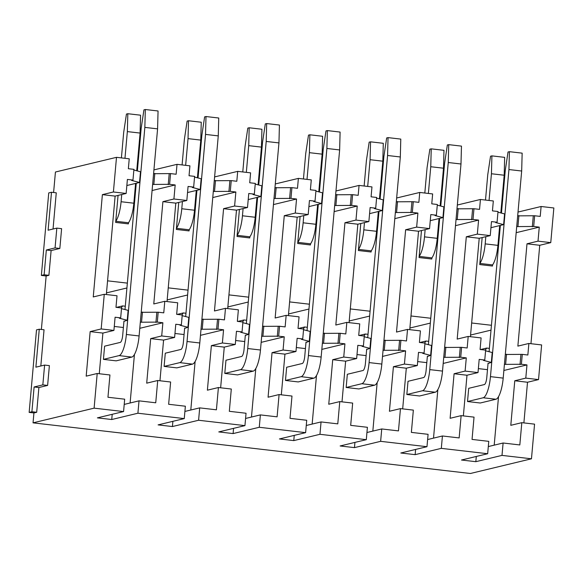 <?xml version="1.0" encoding="UTF-8"?>
<svg xmlns="http://www.w3.org/2000/svg" width="583" height="583" viewBox="0 0 583 583"><rect width="100%" height="100%" fill="white"/><g stroke="black" fill="none" stroke-linecap="round" stroke-linejoin="round"><path stroke-width="0.87" d="M33.042 422.843L470.401 473.491L531.463 458.799L501.999 455.389L475.83 461.685L461.496 460.023L487.665 453.727L441.316 448.356L415.147 454.653L400.812 452.998L426.982 446.702L380.633 441.331L354.464 447.627L340.129 445.966L366.299 439.669L319.958 434.306L293.781 440.602L279.446 438.941L305.623 432.644L259.275 427.281L233.105 433.577L218.771 431.916L244.94 425.619L198.592 420.256L172.422 426.545L158.088 424.89L184.257 418.594L137.909 413.223L111.739 419.52L97.405 417.865L123.574 411.569L94.111 408.151L33.042 422.843L33.931 412.946L29.15 412.392L36.51 329.883L39.265 329.22L44.046 329.774L40.817 365.986M41.378 329.468L46.152 275.985L41.371 275.431L48.739 192.922L51.493 192.259L56.267 192.813L53.038 229.024M53.6 192.507L55.429 172.021L116.498 157.33L129.237 158.809L128.355 168.706L133.93 169.354L132.968 180.081L131.59 180.409L139.526 182.479L126.854 185.525M116.498 157.33L113.401 191.982L102.382 194.635L93.251 296.944L104.27 294.291L101.18 328.95L90.161 331.596L86.182 376.152L97.201 373.499L109.947 374.978L107.957 397.256L124.682 399.187L123.574 411.569M97.201 373.499L94.111 408.151M137.909 413.223L139.016 400.849L155.734 402.787L157.723 380.51L170.63 382.003L168.64 404.281L185.365 406.22L184.257 418.594M198.592 420.256L199.699 407.874L216.417 409.813L218.406 387.535L231.305 389.029L229.323 411.306L246.041 413.245L244.94 425.619M259.275 427.281L260.375 414.899L277.1 416.838L279.089 394.56L291.988 396.054L289.999 418.332L306.724 420.27L305.623 432.644M319.958 434.306L321.058 421.932L337.783 423.863L339.772 401.592L352.671 403.086L350.682 425.357L367.407 427.295L366.299 439.669M380.633 441.331L381.741 428.957L398.466 430.895L400.455 408.617L413.354 410.111L411.365 432.389L428.09 434.32L426.982 446.702M441.316 448.356L442.424 435.982L459.149 437.92L461.131 415.643L474.037 417.137L472.048 439.414L488.773 441.353L487.665 453.727M501.999 455.389L503.107 443.007L519.825 444.946L521.814 422.668L534.56 424.147L531.463 458.799M157.723 380.51L146.705 383.162L150.684 338.606L163.583 340.1L159.953 380.765M218.406 387.535L207.388 390.187L211.367 345.632L224.266 347.125L220.636 387.797M279.089 394.56L268.071 397.212L272.042 352.657L284.949 354.151L281.319 394.822M339.772 401.592L328.754 404.238L332.725 359.689L345.632 361.183L342.002 401.847M400.455 408.617L389.429 411.27L393.408 366.714L406.307 368.208L402.678 408.872M461.131 415.643L450.112 418.295L454.091 373.739L466.99 375.233L463.361 415.898M521.814 422.668L510.795 425.32L514.774 380.765L527.513 382.244L523.884 422.908M90.161 331.596L102.899 333.075L99.27 373.739M101.18 328.95L113.918 330.423L102.899 333.075M184.622 328.382L187.915 327.289L179.979 325.227L181.357 324.891L182.239 314.995L176.664 314.346L177.698 302.796L164.792 301.302L163.765 312.852L158.19 312.211L157.308 322.108L162.883 322.756L161.702 335.954L174.601 337.448L163.583 340.1M161.702 335.954L150.684 338.606M245.305 335.407L248.591 334.314L240.662 332.252L242.04 331.916L242.922 322.02L237.347 321.371L238.374 309.821L225.475 308.327L224.448 319.878L218.873 319.236L217.984 329.133L223.559 329.781L222.385 342.979L235.284 344.473L224.266 347.125M222.385 342.979L211.367 345.632M305.988 342.432L309.274 341.339L301.338 339.277L302.715 338.949L303.605 329.045L298.03 328.404L299.057 316.846L286.158 315.352L285.131 326.91L279.556 326.261L278.667 336.165L284.242 336.806L283.068 350.011L295.967 351.505L284.949 354.151M283.068 350.011L272.042 352.657M366.663 349.457L369.957 348.372L362.021 346.302L363.398 345.974L364.288 336.07L358.713 335.429L359.74 323.878L346.841 322.384L345.806 333.935L340.232 333.287L339.35 343.19L344.925 343.832L343.744 357.036L356.65 358.53L345.632 361.183M343.744 357.036L332.725 359.689M427.346 356.49L430.64 355.397L422.704 353.334L424.081 352.999L424.963 343.096L419.388 342.454L420.423 330.904L407.524 329.41L406.489 340.96L400.915 340.312L400.033 350.215L405.608 350.864L404.427 364.062L417.326 365.556L406.307 368.208M404.427 364.062L393.408 366.714M488.029 363.515L491.323 362.422L483.387 360.36L484.765 360.024L485.646 350.128L480.071 349.479L481.106 337.929L468.2 336.435L467.172 347.985L461.598 347.344L460.716 357.241L466.291 357.889L465.11 371.087L478.009 372.581L466.99 375.233M465.11 371.087L454.091 373.739M538.532 379.591L541.629 344.939L528.883 343.46L527.855 355.011L522.281 354.369L521.399 364.266L526.974 364.914L525.793 378.112L538.532 379.591L527.513 382.244M525.793 378.112L514.774 380.765M104.27 294.291L117.015 295.77L115.981 307.321L121.556 307.962L120.674 317.866L115.099 317.225L113.918 330.423M181.357 324.891L175.782 324.25L174.601 337.448M242.04 331.916L236.465 331.275L235.284 344.473M302.715 338.949L297.148 338.3L295.967 351.505M363.398 345.974L357.824 345.325L356.65 358.53M424.081 352.999L418.507 352.358L417.326 365.556M484.765 360.024L479.19 359.383L478.009 372.581M164.792 301.302L153.774 303.954L162.905 201.645L175.804 203.139L167.022 301.557M225.475 308.327L214.457 310.979L223.588 208.67L236.487 210.164L227.705 308.589M286.158 315.352L275.14 318.005L284.271 215.695L297.17 217.189L288.388 315.614M346.841 322.384L335.823 325.03L344.954 222.728L357.853 224.215L349.071 322.639M407.524 329.41L396.506 332.062L405.63 229.753L418.536 231.247L409.747 329.665M468.2 336.435L457.181 339.087L466.313 236.778L479.219 238.272L470.43 336.69M528.883 343.46L517.864 346.113L526.996 243.803L539.741 245.283L530.953 343.7M102.382 194.635L115.128 196.114L106.339 294.532M113.401 191.982L126.147 193.461L115.128 196.114M153.584 173.705L170.557 173.596L169.602 184.323L175.177 184.964L173.923 198.992L186.83 200.486L175.804 203.139M173.923 198.992L162.905 201.645M214.267 180.73L231.24 180.621L230.285 191.348L235.86 191.996L234.606 206.018L247.505 207.512L236.487 210.164M234.606 206.018L223.588 208.67M274.95 187.762L291.923 187.646L290.968 198.373L296.543 199.022L295.289 213.05L308.188 214.544L297.17 217.189M295.289 213.05L284.271 215.695M335.626 194.788L352.606 194.678L351.651 205.398L357.226 206.047L355.973 220.075L368.871 221.569L357.853 224.215M355.973 220.075L344.954 222.728M396.309 201.813L413.289 201.703L412.327 212.431L417.902 213.072L416.656 227.1L429.554 228.594L418.536 231.247M416.656 227.1L405.63 229.753M456.992 208.838L473.972 208.729L473.01 219.456L478.585 220.097L477.331 234.126L490.237 235.619L479.219 238.272M477.331 234.126L466.313 236.778M517.675 215.863L534.647 215.754L533.693 226.481L539.268 227.13L538.014 241.151L550.76 242.63L539.741 245.283M538.014 241.151L526.996 243.803M132.968 180.081L127.393 179.433L126.147 193.461M170.557 173.596L176.132 174.244L177.021 164.34L189.92 165.834L189.038 175.738L194.613 176.379L193.651 187.107L188.076 186.458L186.83 200.486M231.24 180.621L236.815 181.269L237.696 171.366L250.603 172.859L249.713 182.763L255.288 183.405L254.334 194.132L248.759 193.49L247.505 207.512M291.923 187.646L297.498 188.294L298.379 178.391L311.286 179.885L310.396 189.788L315.971 190.437L315.017 201.157L313.639 201.492L321.576 203.554L308.895 206.608M315.017 201.157L309.442 200.516L308.188 214.544M352.606 194.678L358.181 195.32L359.062 185.423L371.961 186.917L371.079 196.814L376.654 197.462L375.7 208.189L370.125 207.541L368.871 221.569M413.289 201.703L418.864 202.345L419.745 192.448L432.644 193.942L431.763 203.839L437.337 204.487L436.383 215.214L430.808 214.566L429.554 228.594M473.972 208.729L479.547 209.377L480.428 199.473L493.327 200.967L492.446 210.871L498.02 211.512L497.059 222.24L495.681 222.568L503.617 224.637L490.944 227.683M497.059 222.24L491.484 221.591L490.237 235.619M534.647 215.754L540.222 216.402L541.111 206.499L553.85 207.978L550.76 242.63M136.932 170.826L137.369 170.877M177.021 164.34L153.927 169.893M197.615 177.851L198.052 177.902M237.696 171.366L214.61 176.926M258.298 184.877L258.735 184.928M298.379 178.391L275.285 183.951M318.974 191.902L319.411 191.953M359.062 185.423L335.968 190.976M379.657 198.934L380.094 198.985M419.745 192.448L396.651 198.001M440.34 205.959L440.777 206.01M480.428 199.473L457.334 205.027M501.023 212.984L501.46 213.035M541.111 206.499L518.017 212.059M39.265 329.22L35.884 367.173L44.607 365.075L49.38 365.628L47.617 385.429L38.893 387.527L36.685 412.283L33.931 412.946M51.493 192.259L48.105 230.212L56.828 228.113L61.609 228.667L59.838 248.467L51.115 250.566L48.906 275.322L46.152 275.985M135.599 183.419L133.835 203.205A19.968 5.349 -83.4 0 1 128.493 222.757L115.755 221.278L115.653 222.415L128.391 223.887L128.493 222.757L128.391 223.887L115.653 222.415L118.065 195.407M107.563 280.831L127.349 283.119M135.045 189.65L135.686 189.723M152.629 184.432L169.602 184.323M135.132 188.644L135.795 188.484M175.177 184.964L152.083 190.524M106.485 292.885L126.919 287.973M133.871 170.025L140.488 171.752L139.526 182.479M154.823 173.406L153.861 184.133M169.179 173.931L168.225 184.651M123.939 321.357L127.232 320.264L128.114 310.36L121.497 308.64M158.19 312.211L141.21 312.32M116.491 307.379L122.598 305.907A9.153 8.774 -103.5 0 1 121.002 307.904M125.287 306.221L122.598 305.907M139.016 400.849L124.215 404.413M112.206 414.302L111.739 419.52M162.883 322.756L139.789 328.309M134.44 354.464L130.111 402.991M123.392 327.508L114.275 326.451M157.308 322.108L140.328 322.217M127.232 320.264L119.296 318.201L120.674 317.866M156.812 312.539L155.931 322.443M142.449 312.022L141.567 321.925M137.362 170.936L141.173 128.275L143.943 109.844L145.32 109.509L158.059 110.989L157.585 128.865L139.104 335.954A19.968 5.349 -83.4 0 1 131.824 357.08L116.17 360.848L103.431 359.376L104.605 346.171L120.266 342.403A6.653 1.785 -83.4 0 0 122.692 335.363L123.968 321.051M196.282 190.444L194.518 210.23A19.968 5.349 -83.4 0 1 189.176 229.782L176.438 228.303L176.336 229.44L189.074 230.912L189.176 229.782L189.074 230.912L176.336 229.44L178.748 202.432M168.247 287.856L188.032 290.145M195.728 196.675L196.369 196.748M213.305 191.457L230.285 191.348M195.815 195.669L196.478 195.509M235.86 191.996L212.766 197.55M167.168 299.91L187.602 294.998M187.537 192.55L200.209 189.504L192.273 187.434L193.651 187.107M194.547 177.057L201.164 178.777L200.209 189.504M215.499 180.439L214.544 191.158M229.862 180.956L228.908 191.683M187.915 327.289L188.797 317.385L182.18 315.665M218.873 319.236L201.893 319.346M177.174 314.405L183.281 312.94A9.153 8.774 -103.5 0 1 181.677 314.929M185.97 313.246L183.281 312.94M199.699 407.874L184.898 411.438M172.889 421.327L172.422 426.545M223.559 329.781L200.465 335.334M195.123 361.489L190.794 410.017M184.075 334.533L174.958 333.476M217.984 329.133L201.011 329.249M217.495 319.564L216.606 329.468M203.132 319.047L202.25 328.95M198.045 177.961L201.856 135.3L204.618 116.87L205.996 116.542L218.742 118.014L218.268 135.89L199.787 342.979A19.968 5.349 -83.4 0 1 192.507 364.113L176.853 367.873L164.107 366.401L165.288 353.196L180.949 349.436A6.653 1.785 -83.4 0 0 183.368 342.389L184.651 328.076M256.965 197.477L255.201 217.255A19.968 5.349 -83.4 0 1 249.859 236.807L237.113 235.335L237.019 236.465L249.757 237.944L249.859 236.807L249.757 237.944L237.019 236.465L239.424 209.457M228.93 294.881L248.715 297.17M256.411 203.7L257.052 203.773M273.988 198.482L290.968 198.373M256.498 202.695L257.161 202.534M296.543 199.022L273.449 204.575M227.851 306.935L248.285 302.023M248.22 199.575L260.892 196.529L252.956 194.467L254.334 194.132M255.23 184.082L261.847 185.802L260.892 196.529M276.182 187.464L275.227 198.191M290.545 187.981L289.591 198.708M248.591 334.314L249.48 324.418L242.863 322.69M279.556 326.261L262.576 326.371M237.857 321.43L243.964 319.965A9.153 8.774 -103.5 0 1 242.36 321.954M246.653 320.271L243.964 319.965M260.375 414.899L245.574 418.463M233.564 428.352L233.105 433.577M284.242 336.806L261.148 342.359M255.806 368.514L251.47 417.042M244.751 341.558L235.641 340.508M278.667 336.165L261.694 336.274M278.178 326.589L277.289 336.493M263.815 326.072L262.926 335.976M258.728 184.993L262.532 142.325L265.301 123.895L266.679 123.567L279.425 125.039L278.951 142.915L260.47 350.011A19.968 5.349 -83.4 0 1 253.19 371.138L237.536 374.905L224.79 373.426L225.971 360.228L241.624 356.461A6.653 1.785 -83.4 0 0 244.051 349.414L245.334 335.101M317.648 204.502L315.877 224.28A19.968 5.349 -83.4 0 1 310.542 243.832L297.796 242.36L297.694 243.49L310.44 244.969L310.542 243.832L310.44 244.969L297.694 243.49L300.107 216.482M289.613 301.907L309.398 304.202M317.086 210.725L317.735 210.798M334.671 205.515L351.651 205.398M317.181 209.72L317.844 209.559M357.226 206.047L334.132 211.6M288.534 313.967L308.961 309.048M315.913 191.107L322.53 192.827L321.576 203.554M336.865 194.489L335.91 205.216M351.228 195.006L350.274 205.733M309.274 341.339L310.163 331.443L303.539 329.723M340.232 333.287L323.259 333.396M298.54 328.462L304.647 326.99A9.153 8.774 -103.5 0 1 303.043 328.98M307.336 327.303L304.647 326.99M321.058 421.932L306.257 425.488M294.247 435.384L293.781 440.602M344.925 343.832L321.831 349.392M316.489 375.547L312.153 424.074M305.434 348.59L296.317 347.534M339.35 343.19L322.377 343.3M338.854 333.622L337.972 343.518M324.491 333.104L323.609 343.001M319.411 192.018L323.215 149.35L325.984 130.92L327.362 130.592L340.1 132.064L339.634 149.94L321.146 357.036A19.968 5.349 -83.4 0 1 313.873 378.163L298.212 381.931L285.473 380.451L286.654 367.254L302.307 363.486A6.653 1.785 -83.4 0 0 304.734 356.446L306.009 342.126M378.323 211.527L376.56 231.305A19.968 5.349 -83.4 0 1 371.225 250.865L358.479 249.386L358.377 250.515L371.123 251.994L371.225 250.865L371.123 251.994L358.377 250.515L360.79 223.515M350.288 308.932L370.081 311.227M377.769 217.751L378.418 217.831M395.354 212.54L412.327 212.431M377.864 216.745L378.527 216.584M417.902 213.072L394.808 218.632M349.217 320.993L369.644 316.073M369.578 213.633L382.259 210.58L374.322 208.517L375.7 208.189M376.596 198.133L383.213 199.86L382.259 210.58M397.548 201.514L396.586 212.241M411.911 202.031L410.949 212.759M369.957 348.372L370.839 338.468L364.222 336.748M400.915 340.312L383.942 340.428M359.215 335.487L365.33 334.015A9.153 8.774 -103.5 0 1 363.726 336.005M368.019 334.329L365.33 334.015M381.741 428.957L366.94 432.513M354.93 442.41L354.464 447.627M405.608 350.864L382.514 356.417M377.165 382.572L372.836 431.099M366.117 355.615L357 354.559M400.033 350.215L383.06 350.325M399.537 340.647L398.655 350.543M385.174 340.129L384.292 350.026M380.094 199.043L383.898 156.375L386.667 137.952L388.045 137.617L400.783 139.097L400.317 156.973L381.829 364.062A19.968 5.349 -83.4 0 1 374.556 385.188L358.895 388.956L346.156 387.484L347.337 374.279L362.99 370.511A6.653 1.785 -83.4 0 0 365.417 363.471L366.692 349.151M439.006 218.552L437.243 238.338A19.968 5.349 -83.4 0 1 431.901 257.89L419.162 256.411L419.06 257.548L431.799 259.02L431.901 257.89L431.799 259.02L419.06 257.548L421.473 230.54M410.971 315.964L430.764 318.252M438.452 224.783L439.094 224.856M456.037 219.565L473.01 219.456M438.54 223.777L439.21 223.617M478.585 220.097L455.491 225.657M409.9 328.018L430.327 323.106M430.261 220.658L442.934 217.612L435.005 215.542L436.383 215.214M437.279 205.158L443.896 206.885L442.934 217.612M458.231 208.539L457.269 219.266M472.594 209.064L471.632 219.784M430.64 355.397L431.522 345.493L424.905 343.773M461.598 347.344L444.625 347.453M419.898 342.512L426.005 341.04A9.153 8.774 -103.5 0 1 424.409 343.037M428.702 341.354L426.005 341.04M442.424 435.982L427.623 439.546M415.613 449.435L415.147 454.653M466.291 357.889L443.197 363.442M437.848 389.597L433.519 438.125M426.8 362.641L417.683 361.584M460.716 357.241L443.736 357.35M460.22 347.672L459.338 357.576M445.857 347.155L444.975 357.058M440.77 206.069L444.581 163.408L447.35 144.978L448.728 144.642L461.466 146.122L460.993 163.998L442.512 371.087A19.968 5.349 -83.4 0 1 435.239 392.213L419.578 395.981L406.839 394.509L408.013 381.304L423.673 377.536A6.653 1.785 -83.4 0 0 426.1 370.496L427.375 356.184M499.689 225.577L497.926 245.363A19.968 5.349 -83.4 0 1 492.584 264.915L479.845 263.436L479.743 264.573L492.482 266.045L492.584 264.915L492.482 266.045L479.743 264.573L482.156 237.565M471.654 322.989L491.44 325.278M499.135 231.808L499.777 231.881M516.72 226.59L533.693 226.481M499.223 230.802L499.886 230.642M539.268 227.13L516.174 232.683M470.576 335.043L491.01 330.131M497.955 212.19L504.579 213.91L503.617 224.637M518.906 215.572L517.952 226.291M533.27 216.089L532.315 226.816M491.323 362.422L492.205 352.518L485.588 350.798M522.281 354.369L505.301 354.479M480.581 349.538L486.688 348.073A9.153 8.774 -103.5 0 1 485.092 350.062M489.377 348.379L486.688 348.073M503.107 443.007L488.306 446.571M476.296 456.46L475.83 461.685M526.974 364.914L503.88 370.467M498.531 396.622L494.202 445.15M487.483 369.666L478.366 368.609M521.399 364.266L504.419 364.382M520.903 354.697L520.021 364.601M506.54 354.18L505.658 364.084M501.453 213.094L505.264 170.433L508.033 152.003L509.411 151.675L522.149 153.147L521.676 171.023L503.195 378.112A19.968 5.349 -83.4 0 1 495.914 399.246L480.261 403.006L467.522 401.534L468.696 388.329L484.356 384.569A6.653 1.785 -83.4 0 0 486.783 377.522L488.058 363.209M56.828 228.113L55.064 247.913L46.334 250.012L51.115 250.566M46.334 250.012L44.126 274.768L48.906 275.322M55.064 247.913L59.838 248.467M44.126 274.768L41.371 275.431M44.607 365.075L42.836 384.875L34.113 386.974L38.893 387.527M34.113 386.974L31.905 411.729L36.685 412.283M42.836 384.875L47.617 385.429M31.905 411.729L29.15 412.392M124.995 309.551L136.262 183.259M131.824 357.08L119.085 355.608L103.431 359.376M119.085 355.608A19.968 5.349 -83.4 0 0 126.365 334.482L144.846 127.386L157.585 128.865M145.32 109.509L144.846 127.386M115.755 221.278A19.968 5.349 -83.4 0 0 121.089 201.725L121.738 194.518M121.41 157.898L123.676 132.479L126.445 114.049L127.823 113.721L140.569 115.194L140.095 133.07L136.728 170.775M140.095 133.07L127.349 131.598L124.966 158.314M127.823 113.721L127.349 131.598M185.678 316.576L196.945 190.284M192.507 364.113L179.768 362.633L164.107 366.401M179.768 362.633A19.968 5.349 -83.4 0 0 187.041 341.507L205.529 134.411L218.268 135.89M205.996 116.542L205.529 134.411M176.438 228.303A19.968 5.349 -83.4 0 0 181.772 208.75L182.421 201.55M182.093 164.931L184.359 139.505L187.128 121.082L188.506 120.747L201.244 122.226L200.778 140.095L197.411 177.8M200.778 140.095L188.032 138.623L185.649 165.339M188.506 120.747L188.032 138.623M246.354 323.601L257.628 197.316M253.19 371.138L240.451 369.658L224.79 373.426M240.451 369.658A19.968 5.349 -83.4 0 0 247.724 348.532L266.205 141.443L278.951 142.915M266.679 123.567L266.205 141.443M237.113 235.335A19.968 5.349 -83.4 0 0 242.455 215.783L243.096 208.576M242.776 171.956L245.042 146.53L247.811 128.107L249.189 127.772L261.927 129.251L261.454 147.127L258.094 184.826M261.454 147.127L248.715 145.648L246.332 172.364M249.189 127.772L248.715 145.648M307.037 330.627L318.311 204.341M313.873 378.163L301.134 376.691L285.473 380.451M301.134 376.691A19.968 5.349 -83.4 0 0 308.407 355.557L326.888 148.468L339.634 149.94M327.362 130.592L326.888 148.468M297.796 242.36A19.968 5.349 -83.4 0 0 303.138 222.808L303.779 215.601M303.452 178.981L305.725 153.562L308.494 135.132L309.872 134.797L322.61 136.276L322.137 154.152L318.777 191.851M322.137 154.152L309.398 152.673L307.015 179.396M309.872 134.797L309.398 152.673M367.72 337.659L378.994 211.367M374.556 385.188L361.81 383.716L346.156 387.484M361.81 383.716A19.968 5.349 -83.4 0 0 369.09 362.59L387.571 155.493L400.317 156.973M388.045 137.617L387.571 155.493M358.479 249.386A19.968 5.349 -83.4 0 0 363.821 229.833L364.462 222.626M364.135 186.006L366.408 160.587L369.17 142.157L370.548 141.829L383.293 143.301L382.82 161.178L379.453 198.876M382.82 161.178L370.081 159.706L367.691 186.422M370.548 141.829L370.081 159.706M428.403 344.684L439.669 218.392M435.239 392.213L422.493 390.741L406.839 394.509M422.493 390.741A19.968 5.349 -83.4 0 0 429.773 369.615L448.254 162.519L460.993 163.998M448.728 144.642L448.254 162.519M419.162 256.411A19.968 5.349 -83.4 0 0 424.504 236.858L425.145 229.651M424.818 193.031L427.084 167.613L429.853 149.182L431.231 148.854L443.976 150.327L443.503 168.203L440.136 205.908M443.503 168.203L430.757 166.731L428.374 193.447M431.231 148.854L430.757 166.731M489.086 351.709L500.352 225.417M495.914 399.246L483.176 397.766L467.522 401.534M483.176 397.766A19.968 5.349 -83.4 0 0 490.456 376.64L508.937 169.544L521.676 171.023M509.411 151.675L508.937 169.544M479.845 263.436A19.968 5.349 -83.4 0 0 485.18 243.883L485.828 236.683M485.501 200.064L487.767 174.638L490.536 156.215L491.914 155.88L504.652 157.359L504.186 175.228L500.819 212.933M504.186 175.228L491.44 173.756L489.057 200.472M491.914 155.88L491.44 173.756M139.104 335.954L126.365 334.482M133.835 203.205L121.089 201.725M199.787 342.979L187.041 341.507M194.518 210.23L181.772 208.75M260.47 350.011L247.724 348.532M255.201 217.255L242.455 215.783M321.146 357.036L308.407 355.557M315.877 224.28L303.138 222.808M381.829 364.062L369.09 362.59M376.56 231.305L363.821 229.833M442.512 371.087L429.773 369.615M437.243 238.338L424.504 236.858M503.195 378.112L490.456 376.64M497.926 245.363L485.18 243.883"/></g></svg>
